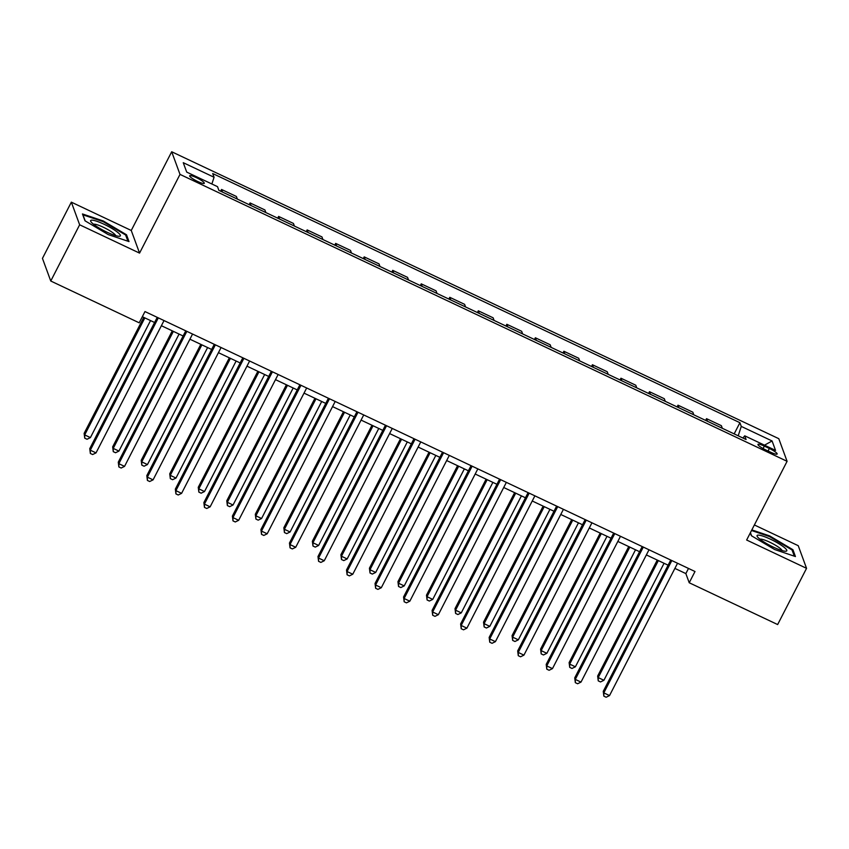 <?xml version="1.0" encoding="UTF-8"?>
<svg xmlns="http://www.w3.org/2000/svg" width="849" height="849" viewBox="0 0 849 849"><rect width="100%" height="100%" fill="white"/><g stroke="black" fill="none" stroke-linecap="round" stroke-linejoin="round"><path stroke-width="1.27" d="M197.711 181.495A8.214 1.443 27.2 0 0 204.301 183.299A8.214 1.443 27.2 0 0 196.268 177.579A8.214 1.443 27.2 0 0 189.677 175.785A8.214 1.443 27.2 0 0 197.711 181.495M71.348 202.158L79.647 224.794L139.554 253.108L131.255 230.472L71.348 202.158L42.45 258.383L50.76 281.019L139.194 322.811L144.977 311.562L695.002 571.515L689.218 582.754L777.652 624.556L806.55 568.331L798.24 545.695L754.379 524.969M131.255 230.472L171.7 151.759L778.788 438.678L787.087 461.315L180.009 174.395L171.7 151.759M769.364 448.484L764.344 446.107A7.959 1.39 27.2 0 0 757.966 444.367A7.959 1.39 27.2 0 0 765.734 449.906L770.765 452.273A7.959 1.39 27.2 0 0 777.143 454.024A7.959 1.39 27.2 0 0 769.364 448.484L768.069 451.01M738.206 435.802L741.273 426.41L739.914 422.706L212.706 173.546L214.065 177.25L211.868 184M741.273 426.41L772.081 440.971L775.54 450.394L744.732 435.824L742.886 438.02M214.065 177.25L183.257 162.69L186.716 172.103L217.524 186.663L218.883 190.367L746.091 439.527L744.732 435.824M79.647 224.794L50.76 281.019M139.554 253.108L180.009 174.395M787.087 461.315L746.642 540.017L806.55 568.331M674.891 568.406L685.854 573.584L689.218 582.754M142.335 316.709L154.592 322.503M161.384 325.708L183.119 335.981M189.911 339.197L211.645 349.47M218.437 352.675L240.182 362.947M246.963 366.163L268.709 376.436M275.49 379.641L297.235 389.914M304.027 393.129L325.761 403.402M332.553 406.607L354.288 416.88M361.08 420.096L382.814 430.369M389.606 433.574L411.351 443.847M418.132 447.052L439.878 457.335M446.67 460.54L468.404 470.813M475.196 474.018L496.93 484.291M503.722 487.506L525.457 497.779M532.249 500.984L553.983 511.257M560.775 514.473L582.52 524.746M589.302 527.951L611.047 538.224M617.839 541.439L639.573 551.712M646.365 554.917L668.099 565.19M688.497 568.437L685.854 573.584M739.914 422.706L734.162 433.892M722.329 428.299L721.363 425.678L706.527 418.663L705.636 420.414M222.512 192.086L221.547 189.465L220.655 191.205M221.547 189.465L236.383 196.469L237.349 199.09M251.039 205.564L250.073 202.943L249.182 204.683M250.073 202.943L264.909 209.958L265.875 212.579M279.565 219.053L278.61 216.431L277.708 218.172M278.61 216.431L293.436 223.436L294.401 226.057M308.091 232.53L307.136 229.909L306.234 231.65M307.136 229.909L321.973 236.924L322.928 239.545M336.628 246.019L335.663 243.398L334.761 245.138M335.663 243.398L350.499 250.402L351.454 253.023M365.155 259.497L364.189 256.876L363.298 258.616M364.189 256.876L379.025 263.89L379.991 266.512M393.681 272.975L392.716 270.353L391.824 272.104M392.716 270.353L407.552 277.368L408.518 279.99M422.208 286.463L421.242 283.842L420.351 285.582M421.242 283.842L436.078 290.857L437.044 293.478M450.734 299.941L449.779 297.32L448.877 299.071M449.779 297.32L464.605 304.335L465.57 306.956M479.261 313.43L478.305 310.808L477.403 312.549M478.305 310.808L493.142 317.813L494.097 320.434M507.798 326.907L506.832 324.286L505.94 326.037M506.832 324.286L521.668 331.301L522.623 333.922M536.324 340.396L535.358 337.775L534.467 339.515M535.358 337.775L550.194 344.779L551.16 347.4M564.85 353.874L563.885 351.253L562.993 352.993M563.885 351.253L578.721 358.267L579.687 360.889M593.377 367.362L592.411 364.741L591.52 366.481M592.411 364.741L607.247 371.745L608.213 374.367M621.903 380.84L620.948 378.219L620.046 379.959M620.948 378.219L635.784 385.234L636.739 387.855M650.43 394.329L649.474 391.707L648.572 393.448M649.474 391.707L664.311 398.712L665.266 401.333M678.967 407.807L678.001 405.185L677.109 406.926M678.001 405.185L692.837 412.2L693.803 414.821M707.493 421.284L706.527 418.663M764.503 445.173L772.081 440.971M750.325 532.843L751.386 535.719L774.659 549.536L795.428 556.541L792.934 549.727L769.65 535.91L751.843 529.903M84.964 220.772L108.237 234.589L129.016 241.583L126.512 234.77L103.238 220.952L82.459 213.948L84.964 220.772M769.343 536.515L769.65 535.91M792.372 550.821L792.934 549.727M102.92 221.557L103.238 220.952M125.949 235.863L126.512 234.77M670.742 560.053L603.257 691.351L603.819 692.88L671.824 560.563M609.529 695.586L606.144 697.241L603.862 696.159L603.819 692.88L609.529 695.586L677.534 563.258M603.862 696.159L603.257 691.351M657.264 560.064L597.654 676.059L598.216 677.587L603.915 680.282L664.056 563.28M658.346 560.584L598.216 677.587L598.248 680.866L597.654 676.059M603.915 680.282L600.53 681.938L598.248 680.866M642.215 546.565L574.731 677.873L575.293 679.402L643.298 547.085M581.003 682.097L577.617 683.753L575.335 682.67L575.293 679.402L581.003 682.097L649.007 549.781M575.335 682.67L574.731 677.873M613.689 533.087L546.204 664.385L546.767 665.924L614.772 533.596M552.476 668.619L549.091 670.275L546.809 669.192L546.767 665.924L552.476 668.619L620.481 536.292M546.809 669.192L546.204 664.385M585.163 519.599L517.678 650.907L518.24 652.435L586.245 520.119M523.939 655.131L520.564 656.786L518.283 655.715L518.24 652.435L523.939 655.131L591.944 522.814M518.283 655.715L517.678 650.907M628.738 546.586L569.117 662.581L569.679 664.109L575.389 666.805L635.519 549.791M629.82 547.096L569.679 664.109L569.721 667.378L569.117 662.581M575.389 666.805L572.003 668.46L569.721 667.378M600.201 533.108L540.59 649.092L541.153 650.621L546.862 653.316L606.993 536.313M601.294 533.618L541.153 650.621L541.195 653.9L540.59 649.092M546.862 653.316L543.477 654.972L541.195 653.9M571.674 519.62L512.064 635.614L512.626 637.143L518.336 639.838L578.466 522.825M572.757 520.129L512.626 637.143L512.669 640.411L512.064 635.614M518.336 639.838L514.95 641.494L512.669 640.411M556.626 506.121L489.151 637.419L489.714 638.957L557.719 506.63M495.413 641.653L492.038 643.309L489.756 642.226L489.714 638.957L495.413 641.653L563.418 509.326M489.756 642.226L489.151 637.419M543.148 506.142L483.537 622.126L484.1 623.654L489.799 626.36L549.94 509.347M544.23 506.651L484.1 623.654L484.142 626.933L483.537 622.126M489.799 626.36L486.424 628.016L484.142 626.933M759.813 539.094A16.693 2.918 27.2 0 0 773.556 547.234A16.693 2.918 27.2 0 0 785.643 551.234A16.693 2.918 27.2 0 0 784.041 547.255A16.693 2.918 27.2 0 0 765.819 537.173A16.693 2.918 27.2 0 0 757.393 536.717A16.693 2.918 27.2 0 0 759.813 539.094M782.131 550.598A12.639 2.207 27.2 0 0 780.051 548.316A12.639 2.207 27.2 0 0 768.812 541.768A12.639 2.207 27.2 0 0 759.951 539.2M751.524 530.508L769.502 536.568L792.053 549.961L794.335 556.169M751.598 535.857L750.431 532.652M104.045 224.242A16.693 2.918 27.2 0 0 90.97 221.759A16.693 2.918 27.2 0 0 106.963 232.191A16.693 2.918 27.2 0 0 119.221 236.277A16.693 2.918 27.2 0 0 104.045 224.242M115.708 235.64A12.639 2.207 27.2 0 0 103.345 227.256A12.639 2.207 27.2 0 0 93.528 224.242M85.176 220.899L82.958 214.829L103.079 221.61L125.631 235.003L127.912 241.212M528.099 492.632L460.625 623.941L461.177 625.469L529.182 493.152M466.886 628.164L463.501 629.82L461.219 628.748L461.177 625.469L466.886 628.164L534.891 495.848M461.219 628.748L460.625 623.941M499.573 479.154L432.088 610.463L432.65 611.991L500.655 479.664M438.36 614.687L434.975 616.342L432.693 615.26L432.65 611.991L438.36 614.687L506.365 482.359M432.693 615.26L432.088 610.463M471.046 465.677L403.562 596.974L404.124 598.503L472.129 466.186M409.834 601.198L406.448 602.854L404.166 601.782L404.124 598.503L409.834 601.198L477.838 468.881M404.166 601.782L403.562 596.974M442.52 452.188L375.035 583.496L375.598 585.025L443.603 452.697M381.307 587.72L377.922 589.376L375.64 588.293L375.598 585.025L381.307 587.72L449.312 455.393M375.64 588.293L375.035 583.496M413.994 438.71L346.509 570.008L347.071 571.536L415.076 439.22M352.77 574.232L349.395 575.887L347.114 574.815L347.071 571.536L352.77 574.232L420.775 441.915M347.114 574.815L346.509 570.008M514.621 492.653L455.011 608.648L455.573 610.176L461.272 612.872L521.413 495.869M515.704 493.163L455.573 610.176L455.605 613.445L455.011 608.648M461.272 612.872L457.898 614.527L455.605 613.445M486.095 479.176L426.485 595.16L427.036 596.698L432.746 599.394L492.876 482.381M487.177 479.685L427.036 596.698L427.079 599.967L426.485 595.16M432.746 599.394L429.361 601.05L427.079 599.967M457.569 465.687L397.948 581.682L398.51 583.21L404.22 585.906L464.35 468.903M458.651 466.207L398.51 583.21L398.552 586.489L397.948 581.682M404.22 585.906L400.834 587.561L398.552 586.489M429.032 452.209L369.421 568.204L369.984 569.732L375.693 572.428L435.824 455.414M430.114 452.719L369.984 569.732L370.026 573.001L369.421 568.204M375.693 572.428L372.308 574.083L370.026 573.001M400.505 438.721L340.895 554.715L341.457 556.244L347.167 558.939L407.297 441.936M401.588 439.241L341.457 556.244L341.5 559.523L340.895 554.715M347.167 558.939L343.781 560.595L341.5 559.523M385.457 425.222L317.982 556.53L318.545 558.058L386.55 425.731M324.244 560.754L320.869 562.409L318.577 561.327L318.545 558.058L324.244 560.754L392.249 428.437M318.577 561.327L317.982 556.53M371.979 425.243L312.368 541.238L312.931 542.766L318.63 545.461L378.771 428.448M373.061 425.752L312.931 542.766L312.973 546.034L312.368 541.238M318.63 545.461L315.255 547.117L312.973 546.034M356.93 411.744L289.456 543.042L290.008 544.57L358.013 412.253M295.717 547.276L292.332 548.932L290.05 547.849L290.008 544.57L295.717 547.276L363.722 414.949M290.05 547.849L289.456 543.042M343.452 411.754L283.842 527.749L284.404 529.277L290.103 531.973L350.244 414.97M344.535 412.274L284.404 529.277L284.436 532.556L283.842 527.749M290.103 531.973L286.718 533.628L284.436 532.556M328.404 398.255L260.919 529.564L261.481 531.092L329.486 398.775M267.191 533.788L263.806 535.443L261.524 534.361L261.481 531.092L267.191 533.788L335.196 401.471M261.524 534.361L260.919 529.564M314.926 398.277L255.316 514.271L255.867 515.799L261.577 518.495L321.707 401.481M316.008 398.786L255.867 515.799L255.91 519.068L255.316 514.271M261.577 518.495L258.192 520.15L255.91 519.068M299.877 384.777L232.393 516.075L232.955 517.614L300.96 385.287M238.665 520.31L235.279 521.965L232.997 520.883L232.955 517.614L238.665 520.31L306.669 387.982M232.997 520.883L232.393 516.075M286.389 384.799L226.779 500.783L227.341 502.311L233.05 505.006L293.181 388.004M287.482 385.308L227.341 502.311L227.383 505.59L226.779 500.783M233.05 505.006L229.665 506.662L227.383 505.59M271.351 371.289L203.866 502.597L204.429 504.126L272.433 371.809M210.138 506.821L206.753 508.477L204.471 507.405L204.429 504.126L210.138 506.821L278.132 374.505M204.471 507.405L203.866 502.597M257.863 371.31L198.252 487.305L198.815 488.833L204.524 491.529L264.655 374.515M258.945 371.82L198.815 488.833L198.857 492.102L198.252 487.305M204.524 491.529L201.139 493.184L198.857 492.102M242.814 357.811L175.34 489.109L175.902 490.648L243.907 358.32M181.601 493.343L178.226 494.999L175.945 493.916L175.902 490.648L181.601 493.343L249.606 361.016M175.945 493.916L175.34 489.109M229.336 357.832L169.726 473.816L170.288 475.344L175.987 478.051L236.128 361.037M230.419 358.342L170.288 475.344L170.331 478.624L169.726 473.816M175.987 478.051L172.612 479.706L170.331 478.624M214.288 344.323L146.813 475.631L147.376 477.159L215.37 344.843M153.075 479.855L149.689 481.51L147.408 480.438L147.376 477.159L153.075 479.855L221.08 347.538M147.408 480.438L146.813 475.631M200.81 344.344L141.199 460.338L141.762 461.867L147.461 464.562L207.602 347.559M201.892 344.853L141.762 461.867L141.804 465.135L141.199 460.338M147.461 464.562L144.086 466.218L141.804 465.135M185.761 330.845L118.276 462.153L118.839 463.681L186.844 331.354M124.548 466.377L121.163 468.032L118.881 466.95L118.839 463.681L124.548 466.377L192.553 334.05M118.881 466.95L118.276 462.153M172.283 330.866L112.673 446.85L113.235 448.389L118.934 451.084L179.075 334.071M173.366 331.375L113.235 448.389L113.267 451.657L112.673 446.85M118.934 451.084L115.549 452.74L113.267 451.657M157.235 317.367L89.75 448.665L90.312 450.193L158.317 317.876M96.022 452.888L92.637 454.544L90.355 453.472L90.312 450.193L96.022 452.888L164.027 320.572M90.355 453.472L89.75 448.665M143.757 317.377L84.136 433.372L84.698 434.9L90.408 437.596L150.538 320.593M144.839 317.897L84.698 434.9L84.741 438.18L84.136 433.372M90.408 437.596L87.023 439.251L84.741 438.18M763.092 448.548L764.344 446.107"/></g></svg>

